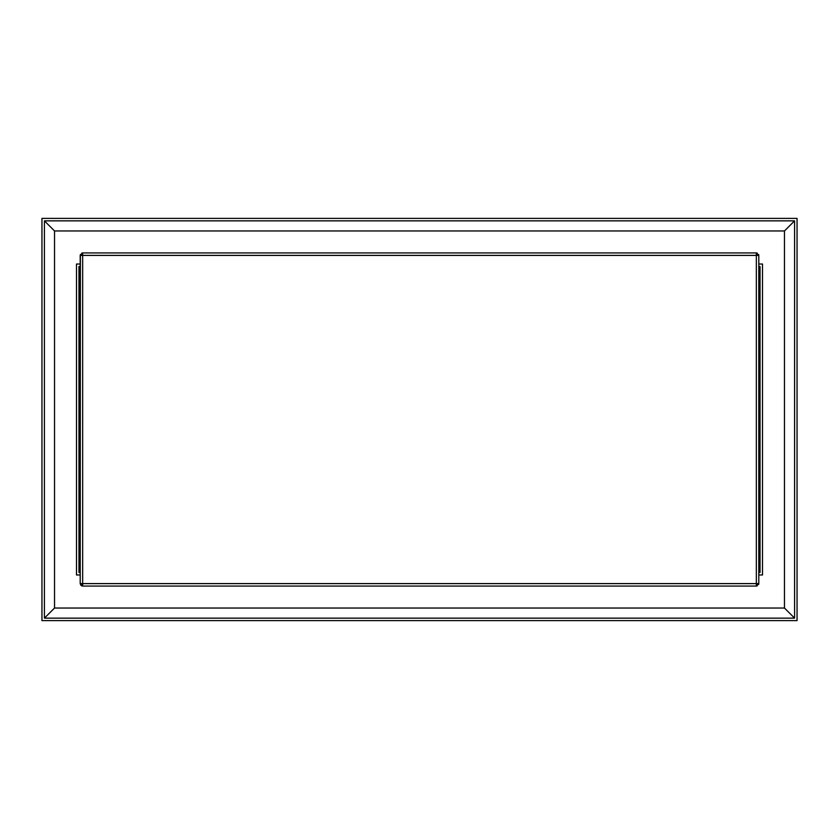<?xml version="1.0" encoding="UTF-8"?>
<svg xmlns="http://www.w3.org/2000/svg" width="839" height="839" viewBox="0 0 839 839"><rect width="100%" height="100%" fill="white"/><g stroke="black" fill="none" stroke-linecap="round" stroke-linejoin="round"><path stroke-width="1.26" d="M756.338 583.598L756.338 586.062L758.802 583.598L80.198 583.598L82.662 586.062L82.662 583.598L82.662 586.062L756.338 586.062L756.338 583.598L758.802 583.598L758.802 255.402L756.338 252.938L756.338 255.402L758.802 255.402L756.338 255.402L756.338 583.598L756.338 252.938L82.662 252.938L80.198 255.402L82.662 255.402L82.662 252.938L82.662 255.402L80.198 255.402L80.198 583.598L82.662 583.598L82.662 255.402L756.338 255.402L82.662 255.402L82.662 583.598L756.338 583.598M80.198 255.402L82.662 252.938L756.338 252.938L758.802 255.402L758.802 583.598L756.338 586.062L82.662 586.062L80.198 583.598L80.387 254.458M80.198 574.967L76.496 574.967L76.496 264.033L80.198 264.033L76.496 264.033L76.496 574.967L80.198 574.967M762.504 574.967L758.802 574.967L762.504 574.967L762.504 264.033L762.504 574.967M758.802 264.033L762.504 264.033L758.802 264.033M54.535 608.034L44.415 618.144L54.535 608.034L54.535 230.966L44.415 220.856L54.535 230.966L784.465 230.966L794.585 220.856L784.465 230.966L784.465 608.034L54.535 608.034L784.465 608.034L794.585 618.144L784.465 608.034L784.465 230.966L54.535 230.966L54.535 608.034M794.585 618.144L44.415 618.144L794.585 618.144L794.585 220.856L794.585 618.144L44.415 618.144L44.415 220.856L794.585 220.856L44.415 220.856L44.415 618.144L44.415 220.856L794.585 220.856L794.585 618.144M758.802 583.598L758.613 584.542M757.281 585.874L756.338 586.062M80.922 585.339L80.198 583.598L82.662 586.062L81.719 585.874M81.719 253.126L82.662 252.938M756.338 252.938L757.281 253.126M758.613 254.458L758.802 255.402M78.96 572.492L80.198 572.492L78.96 572.492L78.96 266.508L78.96 572.492L78.96 266.508L80.198 266.508L78.96 266.508M758.802 572.492L760.04 572.492L760.04 266.508L760.04 572.492L758.802 572.492M760.04 266.508L758.802 266.508L760.04 266.508L760.04 572.492M797.05 620.608L41.95 620.608L41.95 218.392L797.05 218.392L797.05 620.608L797.05 218.392L41.95 218.392L41.95 620.608L797.05 620.608"/></g></svg>
